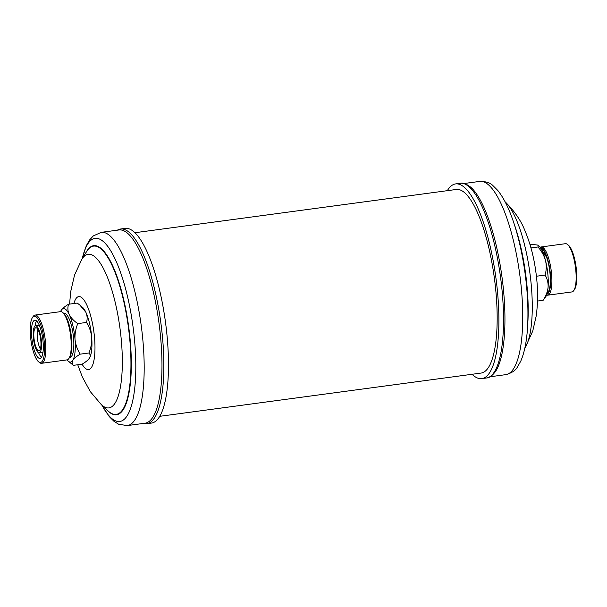 <?xml version="1.0" encoding="UTF-8"?>
<svg xmlns="http://www.w3.org/2000/svg" width="607" height="607" viewBox="0 0 607 607"><rect width="100%" height="100%" fill="white"/><g stroke="black" fill="none" stroke-linecap="round" stroke-linejoin="round"><path stroke-width="0.91" d="M546.846 294.312A23.362 6.518 -97.7 0 0 549.957 270.327A23.362 6.518 -97.7 0 0 540.617 248.028M546.581 295.04A24.333 6.791 -97.7 0 0 547.666 295.192A24.333 6.791 -97.7 0 0 547.81 295.169A24.333 6.791 -97.7 0 0 551.824 277.581A24.333 6.791 -97.7 0 0 545.852 251.215L541.778 247.087L540.055 247.239M540.253 248.058C542.005 247.436 543.872 248.491 545.852 251.215A24.333 6.791 -97.7 0 0 541.178 246.958L540.799 247.003M571.786 291.944A24.333 6.791 -97.7 0 0 571.923 291.929A24.333 6.791 -97.7 0 0 572.067 291.906A24.333 6.791 -97.7 0 0 573.736 290.624A24.333 6.791 -97.7 0 0 575.406 266.905A24.333 6.791 -97.7 0 0 567.53 244.469A24.333 6.791 -97.7 0 0 565.436 243.695L541.178 246.958M547.226 292.961A22.247 6.207 -97.7 0 0 547.233 259.113L546.505 257.118L541.55 249.614M69.63 357.424L69.98 357.379A22.247 6.207 -97.7 0 0 71.823 355.899A22.247 6.207 -97.7 0 0 72.59 330.861A22.247 6.207 -97.7 0 0 64.046 313.28L63.697 313.326M66.869 359.898A24.333 6.791 -97.7 0 0 67.013 359.883A24.333 6.791 -97.7 0 0 67.157 359.86A24.333 6.791 -97.7 0 0 68.826 358.578A24.333 6.791 -97.7 0 0 70.495 334.859A24.333 6.791 -97.7 0 0 62.62 312.423A24.333 6.791 -97.7 0 0 60.518 311.649L35.077 315.071A24.333 6.791 -97.7 0 0 34.933 315.094A24.333 6.791 -97.7 0 0 33.264 316.376L32.535 317.408A23.362 6.518 -97.7 0 0 30.934 340.186A23.362 6.518 -97.7 0 0 38.499 361.719A23.362 6.518 -97.7 0 0 40.646 362.447A23.362 6.518 -97.7 0 0 43.787 337.962A23.362 6.518 -97.7 0 0 34.144 316.186A23.362 6.518 -97.7 0 0 32.535 317.408M38.499 361.719L39.47 362.531A24.333 6.791 -97.7 0 0 41.564 363.305A24.333 6.791 -97.7 0 0 41.708 363.282A24.333 6.791 -97.7 0 0 45.017 338.031A24.333 6.791 -97.7 0 0 35.077 315.071M41.564 357.128A19.272 5.372 -97.7 0 0 42.224 335.443A19.272 5.372 -97.7 0 0 34.827 320.215A19.272 5.372 -97.7 0 0 33.226 321.498A19.272 5.372 -97.7 0 0 32.566 343.183A19.272 5.372 -97.7 0 0 39.963 358.411A19.272 5.372 -97.7 0 0 41.564 357.128M36.564 320.906A19.272 5.372 -97.7 0 0 36.466 321.065A19.272 5.372 -97.7 0 0 35.024 326.058M39.212 352.811A13.612 3.801 -97.7 0 0 40.343 351.901A13.612 3.801 -97.7 0 0 40.806 336.582A13.612 3.801 -97.7 0 0 35.578 325.822A13.612 3.801 -97.7 0 0 34.447 326.725A13.612 3.801 -97.7 0 0 33.984 342.045A13.612 3.801 -97.7 0 0 39.212 352.811L42.452 352.371A13.612 3.801 -97.7 0 0 43.006 352.136M39.918 350.102A11.67 3.255 -97.7 0 0 40.32 336.968A11.67 3.255 -97.7 0 0 35.836 327.75A11.67 3.255 -97.7 0 0 34.872 328.524A11.67 3.255 -97.7 0 0 34.47 341.658A11.67 3.255 -97.7 0 0 38.954 350.884A11.67 3.255 -97.7 0 0 39.918 350.102M40.403 348.964A11.67 3.255 82.3 0 1 37.74 329.206M159.474 289.622A98.228 27.406 82.3 0 1 151.386 423.087L146.757 423.709A98.228 27.406 82.3 0 0 154.846 290.245A98.228 27.406 82.3 0 0 120.55 229.006L125.179 228.384A98.228 27.406 82.3 0 1 159.474 289.622M153.032 290.738A97.499 27.201 82.3 0 1 145.005 423.208L127.22 425.598A97.499 27.201 82.3 0 0 135.247 293.128A97.499 27.201 82.3 0 0 101.217 232.352L119.002 229.954A97.499 27.201 82.3 0 1 153.032 290.738M472.041 374.284A98.228 27.406 -97.7 0 0 481.821 378.616A98.228 27.406 -97.7 0 0 495.593 275.57A98.228 27.406 -97.7 0 0 455.614 183.913A98.228 27.406 -97.7 0 0 447.329 190.674M460.243 183.291A98.228 27.406 -97.7 0 1 500.221 274.948A98.228 27.406 -97.7 0 1 486.45 377.994C489.189 377.956 492.171 375.832 495.411 371.628A97.499 27.201 -97.7 0 0 501.678 274.766A97.499 27.201 -97.7 0 0 470.569 187.062C466.335 183.86 462.898 182.601 460.243 183.291L455.614 183.913M134.959 232.716L456.358 189.46A92.636 25.843 82.3 0 1 494.197 276.853A92.636 25.843 82.3 0 1 481.609 372.979A92.636 25.843 82.3 0 1 481.07 373.07L159.671 416.326M89.244 358.441A26.989 7.527 -97.7 0 0 89.29 358.388A26.989 7.527 -97.7 0 0 89.51 358.039A26.989 7.527 -97.7 0 0 91.687 337.181A26.989 7.527 -97.7 0 0 85.845 312.226A26.989 7.527 -97.7 0 0 82.4 307.203L80.018 305.222M39.417 325.466A13.612 3.801 -97.7 0 0 38.818 325.382L35.578 325.822M38.613 352.728A19.272 5.372 -97.7 0 0 41.466 357.288M68.826 358.578L69.555 357.546A23.362 6.518 -97.7 0 0 71.156 334.768A23.362 6.518 -97.7 0 0 63.591 313.235L62.62 312.423M67.036 359.883A26.989 7.527 -97.7 0 0 68.288 361.211A26.989 7.527 -97.7 0 0 72.855 360.285A26.989 7.527 -97.7 0 0 75.025 339.419A26.989 7.527 -97.7 0 0 69.183 314.464A26.989 7.527 -97.7 0 0 61.398 310.025A26.989 7.527 -97.7 0 0 61.178 310.374A26.989 7.527 -97.7 0 0 60.541 311.641M68.288 361.211L73.432 365.338C72.005 363.919 71.816 362.235 72.855 360.285C74.206 358.289 76.664 356.248 80.223 354.154C77.355 349.738 75.625 344.822 75.025 339.419C74.744 334.04 75.663 328.766 77.772 323.614C73.857 320.936 70.989 317.886 69.183 314.464C67.718 311.05 67.498 307.643 68.545 304.251C64.995 306.338 62.536 308.379 61.178 310.374M73.432 365.338L82.142 364.162C85.693 362.076 88.152 360.034 89.51 358.039C90.549 356.089 90.36 354.405 88.933 352.986C91.035 347.894 91.953 342.629 91.687 337.181C91.103 331.832 89.373 326.923 86.49 322.438L77.772 323.614M86.49 322.438C87.537 319.092 87.317 315.686 85.845 312.226L79.836 305.071L77.256 303.075L68.545 304.251M88.933 352.986L80.223 354.154M538.341 245.478L538.712 245.789A26.989 7.527 82.3 0 1 545.496 260.494C546.604 265.449 546.467 270.305 545.094 275.07C547.279 278.666 548.28 282.687 548.098 287.149C547.605 291.595 545.959 295.973 543.151 300.29L545.602 296.975A26.989 7.527 82.3 0 0 548.098 287.149A26.989 7.527 82.3 0 0 545.496 260.494C544.062 255.532 541.55 251.025 537.954 246.988L538.341 245.478L537.385 245.023L529.873 244.166M536.398 276.238L545.094 275.07M537.499 301.049L543.151 300.29M530.966 247.929L537.954 246.988M547.233 259.113C545.003 251.829 542.658 248.149 540.2 248.081M573.736 290.624L574.465 289.592A23.362 6.518 -97.7 0 0 576.066 266.814A23.362 6.518 -97.7 0 0 568.501 245.281L567.53 244.469M82.256 258.628A92.416 25.782 82.3 0 1 127.371 295.913A92.416 25.782 82.3 0 1 132.523 401.568A92.416 25.782 82.3 0 1 101.991 405.271M85.678 253.073A85.329 23.81 82.3 0 1 123.525 298.826A85.329 23.81 82.3 0 1 129.648 389.117A85.329 23.81 82.3 0 1 106.756 409.717M86.589 251.594A84.912 23.688 82.3 0 1 123.198 299.008A84.912 23.688 82.3 0 1 129.549 387.076A84.912 23.688 82.3 0 1 108.023 410.901L101.407 404.725A77.506 21.624 82.3 0 0 121.051 382.971A77.506 21.624 82.3 0 0 115.254 302.59A77.506 21.624 82.3 0 0 81.831 259.31L86.589 251.594M73.925 303.523A36.837 10.273 82.3 0 1 91.619 319.54A36.837 10.273 82.3 0 1 93.804 361.051A36.837 10.273 82.3 0 1 82.082 364.17M527.604 326.187A92.416 25.782 -97.7 0 0 527.741 323.372C527.111 339.336 524.767 351.961 520.715 361.241L517.414 367.045C515.533 370.52 511.655 373.055 505.783 374.648A97.499 27.201 -97.7 0 0 519.463 272.376A97.499 27.201 -97.7 0 0 479.78 181.402L464.082 183.511M479.78 181.402C485.858 181.387 490.266 182.806 492.998 185.666L497.725 190.386C504.083 198.261 509.675 209.817 514.508 225.053L515.684 228.733A85.329 23.81 -97.7 0 1 525.237 271.853A85.329 23.81 -97.7 0 1 527.9 319.51L527.741 323.372A92.416 25.782 -97.7 0 0 524.85 271.754A92.416 25.782 -97.7 0 0 514.508 225.053A92.416 25.782 -97.7 0 0 513.628 222.367M527.635 325.527A84.912 23.688 -97.7 0 0 525.359 271.845A84.912 23.688 -97.7 0 0 513.841 222.997M505.593 202.275C514.66 211.411 521.064 220.766 524.789 230.326C530.078 242.762 533.728 256.351 535.746 271.109C538.007 286.785 538.159 301.732 536.209 315.943L532.734 331.096L525.169 347.69A77.506 21.624 -97.7 0 0 529.676 271.42A77.506 21.624 -97.7 0 0 505.593 202.275L505.123 201.835M571.923 291.929L547.666 295.192M67.013 359.883L41.564 363.305M142.918 423.489L146.757 423.709M101.877 405.165L109.275 416.614L114.002 421.334L118.653 424.247L127.22 425.598M77.734 364.754L82.355 377.008L90.337 391.659L101.407 404.725M525.169 347.69L524.827 348.243M505.783 374.648L490.092 376.765M486.45 377.994L481.821 378.616M69.57 304.115L70.731 291.489L74.547 275.032L81.831 259.31M82.173 258.757L86.285 245.759L89.586 239.955L93.303 235.926L101.217 232.352M116.908 230.235L120.55 229.006"/></g></svg>

